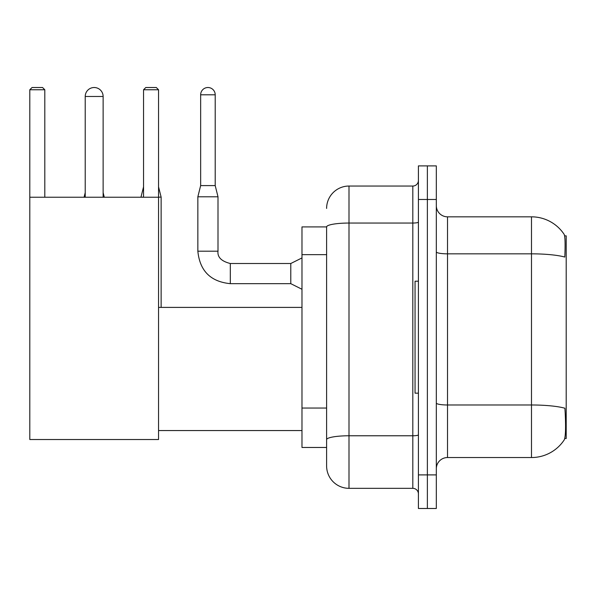 <?xml version="1.0" encoding="UTF-8"?>
<svg xmlns="http://www.w3.org/2000/svg" width="596" height="596" viewBox="0 0 596 596"><rect width="100%" height="100%" fill="white"/><g stroke="black" fill="none" stroke-linecap="round" stroke-linejoin="round"><path stroke-width="0.89" d="M564.747 438.507L566.2 438.507L566.2 235.86L564.613 235.86M326.608 226.905L301.978 226.905L301.978 447.469L326.608 447.469L326.608 465.938L326.608 226.905M447.522 457.542L531.49 457.542A39.187 39.187 0 0 0 564.256 439.855L564.032 440.191L564.256 439.855C565.597 436.704 565.909 427.667 565.179 412.76L564.889 408.23A39.187 6.802 180 0 0 531.49 404.982L531.49 216.832A39.187 39.187 0 0 1 564.032 234.183L564.032 234.183A39.187 39.187 0 0 0 531.49 216.832L447.522 216.832A11.197 11.197 0 0 1 436.324 205.635A11.197 11.197 0 0 0 447.522 216.832L447.522 457.542A11.197 11.197 0 0 0 436.324 468.739M427.369 474.9L427.369 508.485L436.324 508.485L436.324 474.9L427.369 474.9L427.369 508.485L418.414 508.485L418.414 474.9L427.369 474.9L427.369 199.474L427.369 474.9M418.414 474.9L418.414 165.889L427.369 165.889L427.369 199.474L427.369 165.889L436.324 165.889L436.324 474.9M436.324 251.892A11.197 1.944 0 0 0 447.522 253.836L531.49 253.836A39.187 6.802 180 0 1 564.807 257.062C565.343 244.159 565.127 236.605 564.166 234.384A39.187 39.187 0 0 0 531.49 216.832A39.187 39.187 0 0 1 564.166 234.384M326.608 208.429A22.395 22.395 0 0 1 348.995 186.041L348.995 488.333L412.812 488.333L412.812 186.041A5.595 5.595 0 0 0 418.414 180.439M348.995 186.041L412.812 186.041M326.608 453.623L326.608 443.551M418.414 493.928A5.595 5.595 0 0 0 412.812 488.333M348.995 488.333A22.395 22.395 0 0 1 326.608 465.938M418.414 281.208L415.054 281.208L415.054 393.166L418.414 393.166M85.221 96.47A8.955 8.955 0 0 1 94.175 87.515A8.955 8.955 0 0 1 103.13 96.47L85.221 96.47L85.221 197.239M103.13 197.239L103.13 96.47M29.8 197.239L158.551 197.239L158.551 439.52L29.8 439.52L29.8 89.758L32.042 87.515L42.562 87.515L44.804 89.758L29.8 89.758M44.804 197.239L44.804 89.758M158.551 89.758L143.554 89.758L145.789 87.515L156.316 87.515L158.551 89.758L158.551 197.239M143.554 89.758L143.554 197.239M104.255 197.239L103.13 197.127M84.103 197.239L85.221 197.127M161.129 307.402L161.129 197.127L158.551 197.127M140.976 197.239L143.554 197.127M215.208 185.594L200.651 185.594L200.651 94.794A7.279 7.279 0 0 1 207.93 87.515A7.279 7.279 0 0 1 215.208 94.794L215.208 185.594L218.002 196.792L218.002 251.199C217.324 257.174 221.429 261.279 230.317 263.514L230.317 263.536M301.978 289.269L290.781 283.666L290.781 263.514L301.978 257.919M290.781 283.666L230.317 283.666C210.619 281.722 199.802 270.897 197.85 251.199C199.802 270.897 210.619 281.722 230.317 283.666C210.619 281.722 199.802 270.897 197.85 251.199C199.802 270.897 210.619 281.722 230.317 283.666C210.619 281.722 199.802 270.897 197.85 251.199C199.802 270.897 210.619 281.722 230.317 283.666C210.619 281.722 199.802 270.897 197.85 251.199C199.802 270.897 210.619 281.722 230.317 283.666C210.619 281.722 199.802 270.897 197.85 251.199C199.802 270.897 210.619 281.722 230.317 283.666C210.619 281.722 199.802 270.897 197.85 251.199C199.802 270.897 210.619 281.722 230.317 283.666C210.619 281.722 199.802 270.897 197.85 251.199C199.802 270.897 210.619 281.722 230.317 283.666C210.619 281.722 199.802 270.897 197.85 251.199C199.802 270.897 210.619 281.722 230.317 283.666L230.317 263.514C221.429 261.279 217.324 257.174 218.002 251.199L197.85 251.199L197.85 196.792L218.002 196.792M326.608 254.663L301.978 254.663M326.608 408.044L301.978 408.044M531.49 457.542L531.49 404.982L447.522 404.982A11.197 1.944 0 0 1 436.324 403.038M436.324 199.474L418.414 199.474M418.414 434.797A5.595 0.969 0 0 1 412.812 435.773L348.995 435.773A22.395 3.889 180 0 0 326.608 439.662M326.608 226.934A22.395 3.889 180 0 1 348.995 223.046L412.812 223.046A5.595 0.969 0 0 0 418.414 222.077M200.651 94.794L215.208 94.794M158.551 430.558L301.978 430.558M158.551 307.402L301.978 307.402M103.13 192.642L104.255 197.127M85.221 192.642L84.103 197.127M158.551 186.824L161.129 197.127M143.554 186.824L140.976 197.127M218.002 251.199C217.324 257.174 221.429 261.279 230.317 263.514C221.429 261.279 217.324 257.174 218.002 251.199C217.324 257.174 221.429 261.279 230.317 263.514C221.429 261.279 217.324 257.174 218.002 251.199C217.324 257.174 221.429 261.279 230.317 263.514C221.429 261.279 217.324 257.174 218.002 251.199C217.324 257.174 221.429 261.279 230.317 263.514C221.429 261.279 217.324 257.174 218.002 251.199C217.324 257.174 221.429 261.279 230.317 263.514C221.429 261.279 217.324 257.174 218.002 251.199C217.324 257.174 221.429 261.279 230.317 263.514C221.429 261.279 217.324 257.174 218.002 251.199C217.324 257.174 221.429 261.279 230.317 263.514C221.429 261.279 217.324 257.174 218.002 251.199C217.324 257.174 221.429 261.279 230.317 263.514L290.781 263.514M197.85 251.199C199.802 270.897 210.619 281.722 230.317 283.666M200.651 185.594L197.85 196.792"/></g></svg>
